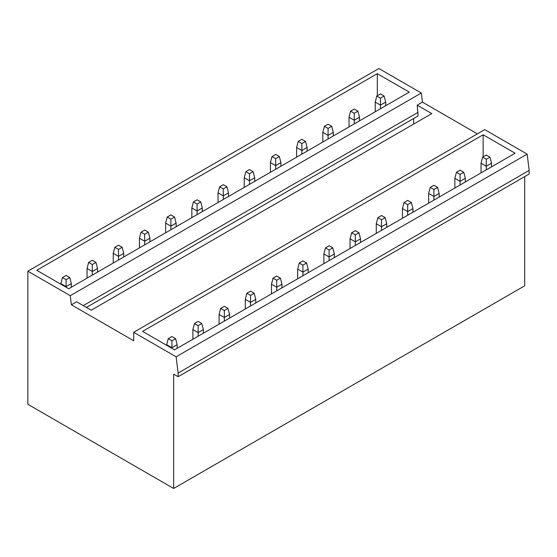 <?xml version="1.0" encoding="UTF-8"?>
<svg xmlns="http://www.w3.org/2000/svg" width="557" height="557" viewBox="0 0 557 557"><rect width="100%" height="100%" fill="white"/><g stroke="black" fill="none" stroke-linecap="round" stroke-linejoin="round"><path stroke-width="0.84" d="M477.384 133.861L422.443 102.14L421.322 93.026L378.885 68.525L27.85 271.196L27.85 404.291L173.659 488.475L173.659 374.13L178.115 376.706L178.115 373.072L176.123 356.8L133.687 332.299L133.687 340.766L71.4 304.811L70.286 295.697L27.85 271.196M178.115 376.706L529.15 174.035L529.15 170.407L527.159 154.129L484.722 129.628L133.687 332.299M173.659 488.475L524.694 285.804L524.694 176.604M86.426 307.429L418.077 115.953L417.2 105.169L431.8 113.593L91.244 310.214L76.643 301.783L71.4 304.811M413.621 124.093L413.621 118.53M377.312 95.748L377.312 73.67L36.755 270.284L68.72 288.735L409.277 92.121L377.312 73.67M483.149 156.851L483.149 134.773L142.592 331.387L174.55 349.845L515.107 153.224L483.149 134.773M418.077 112.326L83.285 305.619M529.15 170.407L178.115 373.072M527.159 154.129L176.123 356.8M421.322 93.026L70.286 295.697M422.443 102.14L417.2 105.169M384.128 96.055L380.459 98.171L376.79 96.055L380.459 93.931L384.128 96.055L385.695 102.105L380.459 105.127L375.216 102.105L376.79 96.055M380.459 108.754L380.459 98.171M375.216 111.783L375.216 102.105M385.695 105.733L385.695 102.105M489.958 157.158L486.289 159.274L482.627 157.158L486.289 155.041L489.958 157.158L491.532 163.208L486.289 166.23L481.053 163.208L482.627 157.158M486.289 169.857L486.289 159.274M481.053 172.886L481.053 163.208M491.532 166.835L491.532 163.208M357.928 111.177L354.259 113.294L350.597 111.177L354.259 109.061L357.928 111.177L359.502 117.228L354.259 120.249L349.023 117.228L350.597 111.177M354.259 123.884L354.259 113.294M349.023 126.905L349.023 117.228M359.502 120.855L359.502 117.228M463.765 172.28L460.096 174.397L456.427 172.28L460.096 170.163L463.765 172.28L465.332 178.331L460.096 181.352L454.853 178.331L456.427 172.28M460.096 184.987L460.096 174.397M454.853 188.008L454.853 178.331M465.332 181.958L465.332 178.331M331.728 126.3L328.066 128.416L324.397 126.3L328.066 124.183L331.728 126.3L333.302 132.35L328.066 135.379L322.823 132.35L324.397 126.3M328.066 139.006L328.066 128.416M322.823 142.028L322.823 132.35M333.302 135.978L333.302 132.35M437.565 187.403L433.896 189.519L430.234 187.403L433.896 185.286L437.565 187.403L439.139 193.453L433.896 196.482L428.66 193.453L430.234 187.403M433.896 200.109L433.896 189.519M428.66 203.131L428.66 193.453M439.139 197.081L439.139 193.453M305.535 141.422L301.866 143.546L298.197 141.422L301.866 139.306L305.535 141.422L307.109 147.473L301.866 150.501L296.63 147.473L298.197 141.422M301.866 154.129L301.866 143.546M296.63 157.158L296.63 147.473M307.109 151.107L307.109 147.473M411.372 202.525L407.703 204.649L404.034 202.525L407.703 200.409L411.372 202.525L412.939 208.576L407.703 211.604L402.46 208.576L404.034 202.525M407.703 215.232L407.703 204.649M402.46 218.26L402.46 208.576M412.939 212.21L412.939 208.576M279.336 156.552L275.673 158.668L272.004 156.552L275.673 154.435L279.336 156.552L280.909 162.602L275.673 165.624L270.43 162.602L272.004 156.552M275.673 169.251L275.673 158.668M270.43 172.28L270.43 162.602M280.909 166.23L280.909 162.602M385.172 217.655L381.503 219.771L377.841 217.655L381.503 215.538L385.172 217.655L386.746 223.705L381.503 226.727L376.267 223.705L377.841 217.655M381.503 230.354L381.503 219.771M376.267 233.383L376.267 223.705M386.746 227.333L386.746 223.705M253.143 171.674L249.473 173.791L245.804 171.674L249.473 169.558L253.143 171.674L254.716 177.725L249.473 180.747L244.238 177.725L245.804 171.674M249.473 184.381L249.473 173.791M244.238 187.403L244.238 177.725M254.716 181.352L254.716 177.725M358.98 232.777L355.31 234.894L351.641 232.777L355.31 230.661L358.98 232.777L360.546 238.828L355.31 241.849L350.068 238.828L351.641 232.777M355.31 245.484L355.31 234.894M350.068 248.506L350.068 238.828M360.546 242.455L360.546 238.828M226.943 186.797L223.28 188.914L219.611 186.797L223.28 184.68L226.943 186.797L228.516 192.847L223.28 195.876L218.038 192.847L219.611 186.797M223.28 199.503L223.28 188.914M218.038 202.525L218.038 192.847M228.516 196.482L228.516 192.847M332.78 247.9L329.11 250.016L325.441 247.9L329.11 245.783L332.78 247.9L334.353 253.95L329.11 256.979L323.875 253.95L325.441 247.9M329.11 260.606L329.11 250.016M323.875 263.635L323.875 253.95M334.353 257.585L334.353 253.95M200.75 201.926L197.081 204.043L193.411 201.926L197.081 199.803L200.75 201.926L202.323 207.977L197.081 210.999L191.845 207.977L193.411 201.926M197.081 214.626L197.081 204.043M191.845 217.655L191.845 207.977M202.323 211.604L202.323 207.977M306.58 263.029L302.917 265.146L299.248 263.029L302.917 260.913L306.58 263.029L308.153 269.08L302.917 272.101L297.675 269.08L299.248 263.029M302.917 275.729L302.917 265.146M297.675 278.758L297.675 269.08M308.153 272.707L308.153 269.08M174.55 217.049L170.881 219.166L167.218 217.049L170.881 214.932L174.55 217.049L176.123 223.099L170.881 226.121L165.645 223.099L167.218 217.049M170.881 229.756L170.881 219.166M165.645 232.777L165.645 223.099M176.123 226.727L176.123 223.099M280.387 278.152L276.718 280.268L273.048 278.152L276.718 276.035L280.387 278.152L281.96 284.202L276.718 287.224L271.482 284.202L273.048 278.152M276.718 290.858L276.718 280.268M271.482 293.88L271.482 284.202M281.96 287.83L281.96 284.202M148.357 232.172L144.688 234.288L141.018 232.172L144.688 230.055L148.357 232.172L149.924 238.222L144.688 241.251L139.445 238.222L141.018 232.172M144.688 244.878L144.688 234.288M139.445 247.9L139.445 238.222M149.924 241.849L149.924 238.222M254.187 293.274L250.525 295.391L246.855 293.274L250.525 291.158L254.187 293.274L255.76 299.325L250.525 302.354L245.282 299.325L246.855 293.274M250.525 305.981L250.525 295.391M245.282 309.003L245.282 299.325M255.76 302.952L255.76 299.325M122.157 247.294L118.488 249.418L114.826 247.294L118.488 245.177L122.157 247.294L123.731 253.344L118.488 256.373L113.252 253.344L114.826 247.294M118.488 260.001L118.488 249.418M113.252 263.029L113.252 253.344M123.731 256.979L123.731 253.344M227.994 308.397L224.325 310.521L220.656 308.397L224.325 306.28L227.994 308.397L229.568 314.447L224.325 317.476L219.089 314.447L220.656 308.397M224.325 321.104L224.325 310.521M219.089 324.132L219.089 314.447M229.568 318.082L229.568 314.447M95.964 262.424L92.295 264.54L88.626 262.424L92.295 260.307L95.964 262.424L97.531 268.474L92.295 271.496L87.052 268.474L88.626 262.424M92.295 275.123L92.295 264.54M87.052 278.152L87.052 268.474M97.531 272.101L97.531 268.474M201.794 323.526L198.132 325.643L194.463 323.526L198.132 321.41L201.794 323.526L203.368 329.577L198.132 332.599L192.889 329.577L194.463 323.526M198.132 336.226L198.132 325.643M192.889 339.255L192.889 329.577M203.368 333.204L203.368 329.577M69.764 277.546L66.095 279.663L62.433 277.546L66.095 275.43L69.764 277.546L71.338 283.597L66.095 286.618L60.859 283.597L62.433 277.546M66.095 287.224L66.095 279.663M66.36 426.523L62.335 424.204M60.859 284.202L60.859 283.597M71.338 287.224L71.338 283.597M175.601 338.649L171.932 340.766L168.263 338.649L171.932 336.532L175.601 338.649L177.168 344.699L171.932 347.721L166.689 344.699L168.263 338.649M171.932 348.327L171.932 340.766M172.197 487.626L168.172 485.307M166.689 345.305L166.689 344.699M177.168 348.327L177.168 344.699"/></g></svg>
